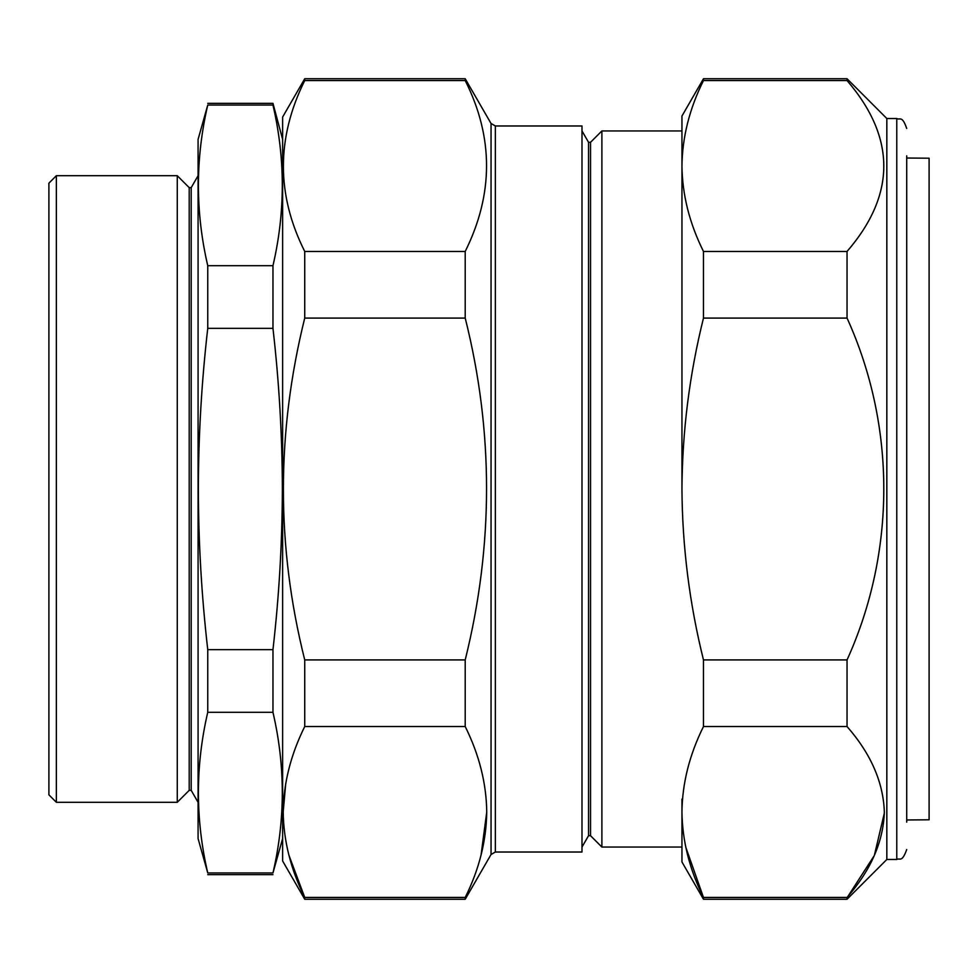 <?xml version="1.0" encoding="UTF-8"?>
<svg xmlns="http://www.w3.org/2000/svg" width="978" height="978" viewBox="0 0 978 978"><rect width="100%" height="100%" fill="white"/><g stroke="black" fill="none" stroke-linecap="round" stroke-linejoin="round"><path stroke-width="1.47" d="M198.082 802.29L191.199 790.358L191.199 187.642L189.206 187.642L177.275 175.71L177.275 802.29L56.357 802.29L56.357 175.71L177.275 175.71M191.199 790.358L189.206 790.358L189.206 187.642M198.082 139.402L198.082 838.598L207.752 872.951C195.307 819.393 195.307 765.847 207.752 712.29L207.752 649.661C201.602 596.054 198.473 542.497 198.351 489C198.485 435.308 201.615 381.75 207.752 328.339L207.752 265.71C195.307 212.153 195.307 158.607 207.752 105.049L198.082 139.402M282.63 838.598L272.96 872.951C285.405 819.393 285.405 765.847 272.96 712.29L272.96 649.661C279.109 596.054 282.239 542.497 282.361 489C282.226 435.308 279.097 381.75 272.96 328.339L272.96 265.71C285.405 212.153 285.405 158.607 272.96 105.049L272.96 103.35L207.752 103.35M56.357 802.29L48.9 794.833L48.9 183.167L56.357 175.71M272.96 265.71L207.752 265.71M272.96 328.339L207.752 328.339M272.96 649.661L207.752 649.661M272.96 712.29L207.752 712.29M272.96 872.951L207.752 872.951M272.96 105.049L207.752 105.049M495.357 852.021L581.996 852.021L581.996 125.979L495.357 125.979L495.357 852.021L491.042 854.503L491.042 123.497L465.21 78.741L304.733 78.741L304.733 80.551L465.21 80.551L465.21 78.741M588.548 835.701L590.541 835.701L590.541 142.299L588.548 142.299L588.548 835.701L581.996 847.046M681.947 166.003L681.947 116.04L703.475 78.741L703.475 80.551C689.478 108.729 682.302 137.213 681.947 166.003C682.314 194.854 689.502 223.339 703.475 251.456L703.475 318.082C689.478 374.452 682.302 431.42 681.947 489L681.947 130.954L601.886 130.954L601.886 847.046L590.541 835.701M304.733 726.544L465.21 726.544C479.22 754.784 486.396 783.268 486.738 811.997C486.347 840.897 479.171 869.381 465.21 897.449L304.733 897.449C290.772 869.393 283.596 840.909 283.204 811.997C283.547 783.268 290.723 754.784 304.733 726.544L304.733 659.918C276.285 546.604 276.285 432.667 304.733 318.082L304.733 251.456C276.285 194.805 276.285 137.837 304.733 80.551M491.042 854.503L465.21 899.259L465.21 897.449M481.066 855.065L486.738 812.107M465.21 899.259L304.733 899.259L282.63 860.97L282.63 117.03L304.733 78.741M285.772 783.072L283.204 811.887M288.865 855.065L304.733 897.449L304.733 899.259M465.21 80.551C493.658 137.201 493.658 194.17 465.21 251.456L304.733 251.456M465.21 251.456L465.21 318.082L304.733 318.082M465.21 318.082C493.658 431.396 493.658 545.333 465.21 659.918L304.733 659.918M465.21 726.544L465.21 659.918M906.716 819.98L929.1 819.784L929.1 158.216L906.716 158.02M906.716 155.82L906.716 822.18M886.826 118.521L896.777 118.521L896.777 859.479L886.826 859.479L886.826 118.521L847.046 78.741L847.046 80.551L703.475 80.551M886.826 859.479L847.046 899.259L847.046 897.449C870.921 870.09 883.354 841.606 884.344 811.997C883.305 782.253 870.872 753.769 847.046 726.544L847.046 659.918C895.872 552.362 896.215 426.237 847.046 318.082L847.046 251.456C896.044 194.634 896.044 137.666 847.046 80.551M884.332 813.183L874.32 855.53L847.889 896.447M681.947 489C682.314 546.702 689.502 603.67 703.475 659.918L703.475 726.544C689.466 754.784 682.289 783.268 681.947 811.997L681.947 799.075M703.475 899.259L681.947 861.96L681.947 811.997C682.338 840.909 689.514 869.393 703.475 897.449L703.475 899.259L847.046 899.259M847.046 897.449L703.475 897.449L685.725 847.046M703.475 251.456L847.046 251.456M703.475 318.082L847.046 318.082M703.475 659.918L847.046 659.918M703.475 726.544L847.046 726.544M191.199 187.642L198.082 175.71M282.63 139.402L272.96 103.35M189.206 790.358L177.275 802.29M272.96 874.65L207.752 874.65M495.357 125.979L491.042 123.497M681.947 847.046L601.886 847.046M590.541 142.299L601.886 130.954M588.548 142.299L581.996 130.954M896.777 859.479C899.589 857.584 901.863 863.232 906.716 849.54M703.475 78.741L847.046 78.741M896.777 118.521C899.76 120.428 902.034 114.903 906.716 128.46"/></g></svg>
